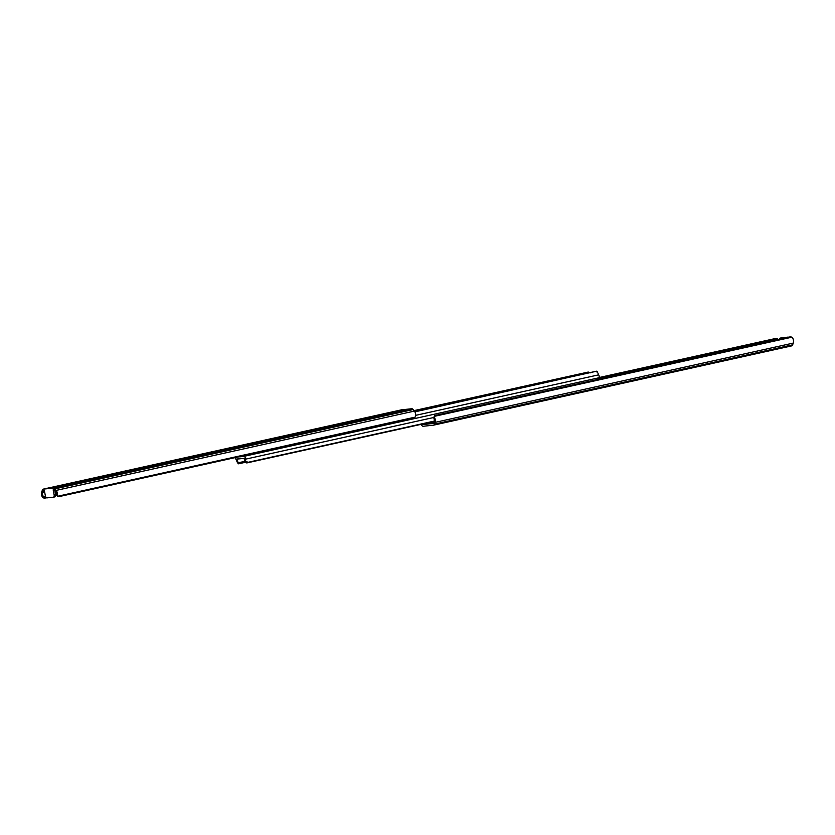 <?xml version="1.0" encoding="UTF-8"?>
<svg xmlns="http://www.w3.org/2000/svg" width="835" height="835" viewBox="0 0 835 835"><rect width="100%" height="100%" fill="white"/><g stroke="black" fill="none" stroke-linecap="round" stroke-linejoin="round"><path stroke-width="1.25" d="M427.144 423.575L422.207 424.107M433.595 425.151L791.601 345.899A3.267 1.753 -102.5 0 0 791.705 345.878A3.267 1.753 -102.5 0 0 792.666 344.824L793.25 343.091A4.29 2.307 -102.5 0 0 792.749 338.133L791.778 337.225A2.171 1.472 23.5 0 0 789.92 336.923L435.286 415.423A2.171 1.472 23.5 0 0 434.357 416.112A2.171 1.472 23.5 0 0 434.283 416.362L434.002 418.659A2.588 1.388 77.5 0 1 434.075 421.466L433.396 423.449L422.583 424.587M420.986 424.378L421.821 425.453A3.267 1.753 -102.5 0 0 423.241 426.257L433.386 425.192A3.267 1.753 -102.5 0 0 433.49 425.172A3.267 1.753 -102.5 0 0 434.45 424.128L435.035 422.395A4.29 2.307 -102.5 0 0 434.534 417.437M778.084 339.542A2.171 1.326 138 0 0 777.03 339.386L776.112 338.363L598.914 377.597M776.112 338.363A2.171 1.326 -42 0 1 777.281 338.624A2.171 1.326 -42 0 1 777.364 338.739M777.03 339.386L598.152 378.986M434.002 418.659L433.772 417.521A2.171 1.472 -156.5 0 1 433.845 417.281L434.357 416.112M791.778 337.225L434.283 416.362M781.497 337.831A2.171 1.169 77.5 0 1 781.56 337.81A2.171 1.169 77.5 0 1 781.633 337.799L788.052 337.121A2.171 1.169 77.5 0 1 788.522 337.225M781.633 337.799L788.052 337.121M780.203 338.112A2.171 1.169 -102.5 0 0 780.13 338.123A2.171 1.169 -102.5 0 0 779.399 339.25M597.495 379.518A1.827 0.981 -102.5 0 0 596.378 378.349L596.326 378.349M236.086 457.403A1.827 0.981 -102.5 0 0 236.326 460.158A2.588 1.388 77.5 0 1 236.952 461.682L237.881 462.465A4.112 2.213 -102.5 0 0 236.775 459.125L244.519 458.311A4.112 2.213 -102.5 0 0 244.676 461.745L245.281 460.805L247.911 462.339L246.753 462.945L244.676 461.745M245.281 460.805A2.588 1.388 77.5 0 1 245.323 459.208A1.827 0.981 -102.5 0 0 245.104 457.288A1.827 0.981 -102.5 0 0 244.018 456.338L238.111 456.964M434.2 421.101L247.911 462.339M246.753 462.945L434.075 421.477L247.661 462.736M237.881 462.465L238.549 463.811L237.933 462.861L244.571 461.39M245.114 462.35L238.549 463.811M238.163 463.634L236.952 461.682M597.589 378.078A1.085 0.585 77.5 0 1 598.163 379.038L598.215 379.351M246.826 455.033A1.827 0.981 77.5 0 1 246.231 455.858A1.827 0.981 77.5 0 1 246.221 455.858L246.21 455.795M596.837 371.366L598.048 373.318A2.588 1.388 -102.5 0 0 598.674 374.842A1.827 0.981 77.5 0 1 599.175 376.689A1.827 0.981 77.5 0 1 598.538 377.869A1.827 0.981 77.5 0 1 598.476 377.879L246.283 455.837M414.87 411.864L596.451 371.189L597.067 372.139M597.422 371.857L596.357 371.69M414.661 411.498L595.96 371.356M414.63 411.446L596.451 371.189M590.168 372.869L588.247 372.055L414.014 410.622M243.705 456.327L243.674 456.327A1.085 0.585 -102.5 0 0 243.674 456.327L238.466 456.881M243.674 456.327A1.085 0.585 -102.5 0 0 244.05 455.649M245.751 454.981L246.179 455.774L245.751 454.981M386.313 413.784L381.898 414.682L386.313 413.784M368.183 417.803L373.923 416.602L368.183 417.803M292.062 434.649L297.803 433.459L292.062 434.649M72.655 483.225L78.396 482.025L72.655 483.225M144.298 467.36L150.039 466.17L144.298 467.36M53.44 497.19A2.171 1.169 -102.5 0 0 54.129 494.946L55.569 494.633A2.171 1.169 77.5 0 1 54.87 496.877L53.44 497.19A2.171 1.169 -102.5 0 1 53.367 497.201L46.948 497.879A2.171 1.169 -102.5 0 1 45.372 495.865L44.412 490.74L43.389 490.844L42.71 492.838A2.588 1.388 -102.5 0 0 42.783 495.646L43.754 496.616L45.466 496.24M43.754 496.616A2.171 1.472 23.5 0 0 45.591 496.908L45.08 498.077A2.171 1.472 -156.5 0 1 43.222 497.775L42.251 496.867A4.29 2.307 77.5 0 1 41.75 491.909L42.334 490.176A3.267 1.753 77.5 0 1 43.295 489.122A3.267 1.753 77.5 0 1 43.399 489.101L53.544 488.037A3.267 1.753 77.5 0 1 54.964 488.851L56.164 490.395A4.29 2.307 77.5 0 1 57.5 495.27L57.636 496.261A2.171 1.326 138 0 0 57.719 496.376L56.801 495.353A2.171 1.326 -42 0 1 56.728 495.259L56.54 494.195A2.588 1.388 -102.5 0 0 55.58 491.481L54.202 489.717L53.169 489.821L54.129 494.946M401.405 409.849A3.267 1.753 77.5 0 1 401.51 409.828A3.267 1.753 77.5 0 1 401.614 409.808L411.759 408.743A3.267 1.753 77.5 0 1 413.179 409.547L414.379 411.091A4.29 2.307 77.5 0 1 415.715 415.966L415.141 417.124A2.171 1.326 138 0 1 413.523 418.126L58.888 496.637A2.171 1.326 138 0 1 57.719 496.376M45.08 498.077L46.478 497.775M55.601 495.75L56.905 495.468M55.58 494.696L56.55 494.487M55.454 494.028L56.519 493.788M42.71 492.838L44.725 492.389M57.636 496.261L415.141 417.124M397.627 411.081L402.867 409.985L398.89 410.945M400.174 410.914L392.93 412.156L400.174 410.914M55.569 494.633L54.786 490.458M54.87 496.877A2.171 1.169 77.5 0 1 54.797 496.888L53.503 497.169M397.105 411.603L396.531 411.718M793.25 343.091L435.035 422.395M792.666 344.824L434.45 424.128M427.207 423.001L427.374 423.877L433.584 422.896M429.952 422.395L430.275 423.669L427.405 423.93M431.424 422.072L431.622 423.439L430.275 423.669L433.553 423.011L431.622 423.439M427.363 423.815L430.275 423.669M246.179 455.858L244.018 456.338M433.772 417.49L245.323 459.208M241.044 458.175L236.775 459.125M598.163 379.038L597.369 379.215M246.095 455.19L246.221 455.858L598.538 377.869M415.746 415.339L598.674 374.842M43.399 489.101L401.614 409.808M56.164 490.395L414.379 411.091M54.964 488.851L413.179 409.547M53.544 488.037L411.759 408.743M42.251 496.867L42.783 495.646M56.54 494.195L57.5 495.27M791.705 345.878L433.49 425.172M777.281 338.624L778.095 339.532M780.13 338.123L781.56 337.81M427.04 423.032L427.478 423.971M246.043 455.858L245.928 455.232M43.295 489.122L401.51 409.828"/></g></svg>
